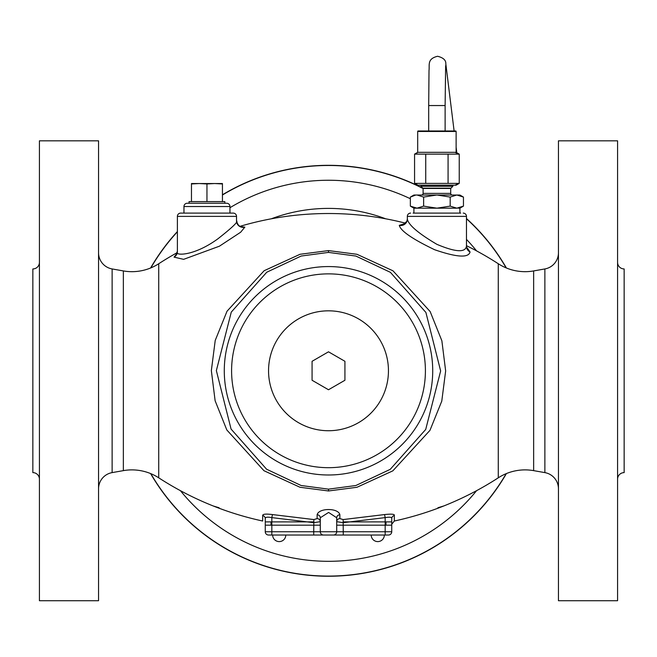 <?xml version="1.0" encoding="UTF-8"?>
<svg xmlns="http://www.w3.org/2000/svg" width="657" height="657" viewBox="0 0 657 657"><rect width="100%" height="100%" fill="white"/><g stroke="black" fill="none" stroke-linecap="round" stroke-linejoin="round"><path stroke-width="0.99" d="M98.55 600.728L98.55 140.828L39.42 140.828L39.42 600.728L98.55 600.728M39.42 479.183A6.57 6.57 0 0 0 32.85 472.613L32.85 268.943A6.57 6.57 0 0 0 39.42 262.373M177.176 253.167L174.072 257.133A6.57 6.414 180 0 0 177.39 251.557L177.39 216.383A3.285 3.285 0 0 1 180.675 213.098L233.235 213.098A3.285 3.285 0 0 1 236.52 216.383L236.52 220.9C237.711 224.801 239.263 226.64 241.176 226.427L239.953 226.583M230.771 213.098L229.95 213.098L229.95 206.528A3.285 3.285 0 0 0 226.665 203.243L187.245 203.243A3.285 3.285 0 0 0 183.96 206.528L229.95 206.528M183.96 206.528L183.96 213.098L183.139 213.098M413.089 213.098L460.721 213.098M558.45 488.792A16.425 16.425 0 0 0 544.875 472.613L533.64 470.634A49.275 49.275 0 0 0 498.277 477.82A312.075 312.075 0 0 1 394.331 521.017L394.331 515.54C394.89 514.135 391.646 513.807 384.575 514.562L343.126 519.564L339.874 518.587L339.874 514.751C338.445 507.845 318.801 507.754 317.126 514.751A3.285 3.014 180 0 1 320.288 517.765L328.607 512.435L336.713 517.765A3.285 3.014 0 0 1 339.874 514.751M558.45 252.773A16.425 16.425 0 0 1 544.875 268.943L533.64 270.93A49.275 49.275 0 0 1 498.277 263.744A312.075 312.075 0 0 0 466.47 245.677M404.482 223.676L399.284 225.367C400.713 231.001 412.506 239.123 434.655 249.734C456.771 257.355 468.572 258.094 470.059 251.951L466.536 246.999M405.369 223.134A312.075 312.075 0 0 0 240.29 226.246M174.072 257.133L183.623 259.343L219.413 246.194L240.659 232.225L244.847 227.133L239.904 226.558M177.267 252.608A312.075 312.075 0 0 0 158.723 263.744A49.275 49.275 0 0 1 123.36 270.93L112.125 268.943A16.425 16.425 0 0 1 98.55 252.773M317.126 514.751L317.126 518.587L313.874 519.564L272.425 514.562C265.896 513.733 262.644 514.061 262.669 515.54L262.669 521.017A312.075 312.075 0 0 1 158.723 477.82A49.275 49.275 0 0 0 123.36 470.634L112.125 472.613A16.425 16.425 0 0 0 98.55 488.792M328.5 250.596L300.044 254.284L264.155 270.709L227.026 311.221L215.225 340.425L211.349 370.589L215.126 400.762L226.813 429.957L263.974 470.724L300.003 487.264L328.5 490.968L356.948 487.28L392.829 470.855L429.974 430.335L441.775 401.123L445.651 370.95L441.865 340.769L430.163 311.566L393.001 270.824L356.981 254.292L328.5 250.596L328.5 252.403L301.161 256.041L266.758 272.228L231.28 312.108L216.358 370.597L231.075 429.078L266.578 469.213L301.128 485.507L328.5 489.153L355.831 485.523L390.233 469.344L425.72 429.448L440.642 370.942L425.9 312.445L390.398 272.335L355.864 256.049L328.5 252.403M384.575 514.562L385.166 517.617L343.283 522.676L336.713 521.674L336.713 531.743L336.713 517.765M394.331 515.54A3.285 3.162 -0 0 0 391.736 518.636C392.114 517.199 389.93 516.862 385.166 517.617L385.166 531.743L320.288 531.743L320.288 521.674L313.718 522.676L271.834 517.617C267.432 516.788 265.247 517.125 265.264 518.636L265.264 523.801M262.669 515.54A3.285 3.162 180 0 1 265.264 518.636L265.264 531.743A3.285 3.285 0 0 0 268.549 535.028A3.285 3.285 0 0 1 265.264 531.743L271.834 531.743L271.834 517.617L272.425 514.562M391.736 518.636L391.736 531.743A3.285 3.285 0 0 1 388.451 535.028A3.285 3.285 0 0 0 391.736 531.743A3.285 3.285 -90 0 1 388.451 535.028L313.718 535.028L343.283 535.028L343.126 519.564M320.288 517.765L320.288 531.743A3.285 3.285 0 0 0 323.572 535.028A3.285 3.285 0 0 1 320.288 531.743L313.718 531.743L313.718 535.028L268.549 535.028M333.428 535.028A3.285 3.285 90 0 0 336.713 531.743A3.285 3.285 90 0 1 333.428 535.028M558.45 600.728L558.45 140.828L617.58 140.828L617.58 600.728L558.45 600.728M617.58 262.373A6.57 6.57 0 0 0 624.15 268.943L624.15 472.613A6.57 6.57 0 0 0 617.58 479.183M410.625 213.098A3.285 3.285 0 0 0 407.34 216.383L407.34 219.126C408.547 225.014 418.394 233.416 436.897 244.338C455.358 252.116 465.222 252.773 466.47 246.309L466.577 247.434M463.185 213.098A3.285 3.285 0 0 1 466.47 216.383L466.47 246.309M177.119 253.388L177.39 251.565C173.538 255.852 193.396 256.756 217.984 238.746C232.422 227.404 238.606 221.45 236.52 220.9A6.57 6.471 -0 0 0 244.847 227.133M328.5 266.57A104.217 104.217 0 0 0 224.283 370.778A104.217 104.217 0 0 0 328.5 474.995A104.217 104.217 0 0 0 432.717 370.778A104.217 104.217 0 0 0 328.5 266.57M150.593 473.566A205.469 205.469 0 0 0 506.407 473.566M506.407 267.999A205.469 205.469 0 0 0 466.47 218.526M422.96 188.321A205.469 205.469 0 0 0 222.444 194.8M177.39 231.56A205.469 205.469 0 0 0 150.593 267.999M425.408 370.778A96.907 96.907 0 0 0 328.5 273.87A96.907 96.907 0 0 0 231.593 370.778A96.907 96.907 0 0 0 328.5 467.685A96.907 96.907 0 0 0 425.408 370.778M388.451 370.778A59.951 59.951 0 0 1 328.5 430.729A59.951 59.951 0 0 1 268.549 370.778A59.951 59.951 0 0 1 328.5 310.827A59.951 59.951 0 0 1 388.451 370.778M328.5 351.815L312.075 361.301L312.075 380.263L328.5 389.749L344.925 380.263L344.925 361.301L328.5 351.815M452.887 185.175L452.887 186.284L450.702 188.46L450.702 193.388A1.643 1.643 0 0 0 452.344 195.03M420.923 185.175L420.923 186.284L452.887 186.284M420.923 186.284L423.108 188.46L450.702 188.46M423.108 188.46L423.108 193.388A1.643 1.643 0 0 1 421.466 195.03M415.429 195.154L410.354 197.084L413.91 195.03L459.9 195.03L463.456 197.084L463.456 206.117L459.473 207.826M437.119 195.03L450.185 197.084L456.714 195.03M456.927 195.03L463.456 197.084M417.096 195.03L423.625 197.084L436.691 195.03M410.354 197.084L410.354 206.117L416.99 208.17L423.625 206.117L436.905 208.17L450.185 206.117L456.82 208.17L463.456 206.117L459.9 208.17L459.9 213.098M423.625 197.084L423.625 206.117M450.185 197.084L450.185 206.117M457.74 208.129L459.9 208.17M410.354 206.117L413.91 208.17L456.82 208.17M413.91 208.17L413.91 213.098M450.973 188.189L422.837 188.189M417.088 184.56L414.567 183.377L417.688 185.175L456.122 185.175L459.243 183.377L455.564 184.888M417.688 131.466L456.122 131.466A0.493 0.493 0 0 0 455.63 130.973L418.18 130.973A0.493 0.493 0 0 0 417.688 131.466L417.688 152.325L414.567 154.132L414.567 183.377L459.243 183.377L459.243 154.132L455.564 152.621M417.088 152.95L414.567 154.132L459.243 154.132L456.122 152.325L417.688 152.325M425.736 183.377L425.736 154.132M448.074 183.377L448.074 154.132M456.122 131.466L456.122 152.325M224.842 203.243L224.842 201.6L189.068 201.6L189.068 203.243M222.444 183.96L214.699 183.533L222.444 183.533L222.444 201.6M206.955 183.96L199.211 183.533L214.699 183.533L206.955 183.96L206.955 201.6M191.466 183.96L191.466 183.533L199.211 183.533L191.466 183.96L191.466 201.6M390.915 521.888L343.241 521.888M313.759 521.888L266.085 521.888M390.915 525.173L336.713 525.173M320.288 525.173L266.085 525.173M384.345 535.028A6.57 6.57 0 0 1 377.775 541.598A6.57 6.57 0 0 1 371.205 535.028M285.795 535.028A6.57 6.57 0 0 1 279.225 541.598A6.57 6.57 0 0 1 272.655 535.028M177.39 216.383L236.52 216.383M498.277 477.82L498.277 263.744M158.723 477.82L158.723 263.744M339.874 518.587A3.285 3.088 0 0 0 336.713 521.674M313.874 519.564L313.718 531.743L271.834 531.743L271.834 535.028L271.834 531.743M317.126 518.587A3.285 3.088 180 0 1 320.288 521.674M385.166 531.743L385.166 535.028L385.166 531.743L391.736 531.743M533.64 470.634L533.64 270.93M544.875 472.613L544.875 268.943M470.059 251.951A6.57 6.332 0 0 1 466.47 246.334M399.284 225.367A6.57 6.406 180 0 0 407.34 219.151L406.798 221.393L403.948 223.848L405.205 223.856M407.34 216.383L466.47 216.383M123.36 470.634L123.36 270.93M112.125 472.613L112.125 268.943M328.5 490.968L328.5 489.153M150.847 473.672A205.296 205.296 0 0 0 506.153 473.672M506.153 267.892A205.296 205.296 0 0 0 466.47 218.756M423.108 188.584A205.296 205.296 0 0 0 222.444 194.998M150.847 267.892A205.296 205.296 0 0 1 177.39 231.806M476.58 490.672A190.53 190.53 0 0 1 180.42 490.672M229.95 207.719A190.53 190.53 0 0 1 410.354 198.734M476.58 250.884A190.53 190.53 0 0 0 466.47 239.386M385.692 218.806A162.378 162.378 0 0 0 271.308 218.806M423.108 193.388L450.702 193.388M385.988 521.888L385.988 525.173M271.012 521.888L271.012 525.173M456.648 152.629L456.582 151.011A8.213 8.139 173 0 1 456.615 152.613M454.11 130.973L445.816 63.828A8.213 8.139 173 0 1 445.561 67.039M428.692 130.973L428.692 105.547L445.118 105.547L445.643 65.823M394.331 521.017L391.736 524.229M437.915 507.746L443.82 505.947M219.101 507.762L213.246 505.98M456.122 147.291L456.582 151.011M445.816 63.828C446.037 60.206 443.286 57.685 437.578 56.272C426.993 58.826 429.703 64.862 429.013 70.447L428.692 105.547M445.118 130.973L445.118 105.547"/></g></svg>
